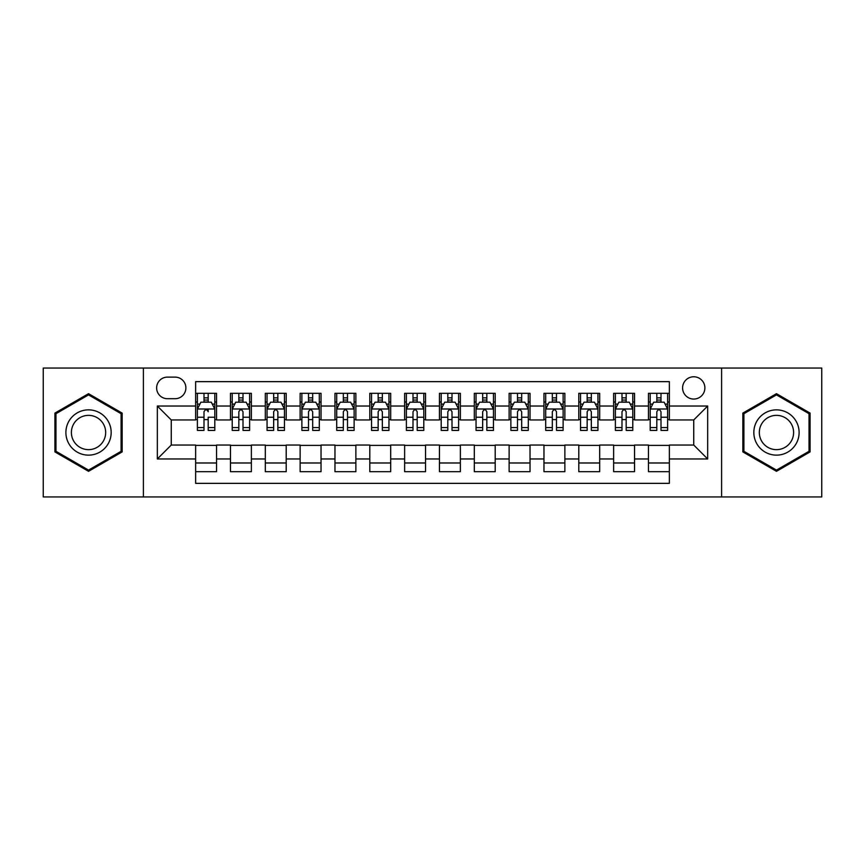 <?xml version="1.0" encoding="UTF-8"?>
<svg xmlns="http://www.w3.org/2000/svg" width="865" height="865" viewBox="0 0 865 865"><rect width="100%" height="100%" fill="white"/><g stroke="black" fill="none" stroke-linecap="round" stroke-linejoin="round"><path stroke-width="1.3" d="M693.741 376.772A11.148 11.148 0 0 0 682.593 387.92A11.148 11.148 0 0 0 693.741 399.057A11.148 11.148 0 0 0 704.889 387.92A11.148 11.148 0 0 0 693.741 376.772M721.605 496.943L821.75 496.943L821.75 368.058L721.605 368.058L721.605 496.943L143.395 496.943L143.395 368.058L43.25 368.058L43.25 496.943L143.395 496.943M669.359 393.315L648.458 393.315L648.458 406.031L634.532 406.031L634.532 419.957L648.458 419.957L648.458 406.031M634.532 406.031L634.532 393.315L613.631 393.315L613.631 406.031L599.694 406.031L599.694 419.957L613.631 419.957L613.631 406.031M599.694 406.031L599.694 393.315L578.793 393.315L578.793 406.031L564.867 406.031L564.867 419.957L578.793 419.957L578.793 406.031M564.867 406.031L564.867 393.315L543.966 393.315L543.966 406.031L530.029 406.031L530.029 419.957L543.966 419.957L543.966 406.031M530.029 406.031L530.029 393.315L509.128 393.315L509.128 406.031L495.202 406.031L495.202 419.957L509.128 419.957L509.128 406.031M495.202 406.031L495.202 393.315L474.301 393.315L474.301 406.031L460.364 406.031L460.364 419.957L474.301 419.957L474.301 406.031M460.364 406.031L460.364 393.315L439.463 393.315L439.463 406.031L425.537 406.031L425.537 419.957L439.463 419.957L439.463 406.031M425.537 406.031L425.537 393.315L404.636 393.315L404.636 406.031L390.699 406.031L390.699 419.957L404.636 419.957L404.636 406.031M390.699 406.031L390.699 393.315L369.798 393.315L369.798 406.031L355.872 406.031L355.872 419.957L369.798 419.957L369.798 406.031M355.872 406.031L355.872 393.315L334.971 393.315L334.971 406.031L321.034 406.031L321.034 419.957L334.971 419.957L334.971 406.031M321.034 406.031L321.034 393.315L300.133 393.315L300.133 406.031L286.207 406.031L286.207 419.957L300.133 419.957L300.133 406.031M286.207 406.031L286.207 393.315L265.306 393.315L265.306 406.031L251.369 406.031L251.369 419.957L265.306 419.957L265.306 406.031M251.369 406.031L251.369 393.315L230.468 393.315L230.468 419.957L216.542 419.957L216.542 393.315L195.641 393.315M195.641 471.685L216.542 471.685L216.542 445.043L230.468 445.043L230.468 471.685L251.369 471.685L251.369 445.043L265.306 445.043L265.306 458.969L251.369 458.969M265.306 458.969L265.306 471.685L286.207 471.685L286.207 445.043L300.133 445.043L300.133 458.969L286.207 458.969M300.133 458.969L300.133 471.685L321.034 471.685L321.034 445.043L334.971 445.043L334.971 458.969L321.034 458.969M334.971 458.969L334.971 471.685L355.872 471.685L355.872 445.043L369.798 445.043L369.798 458.969L355.872 458.969M369.798 458.969L369.798 471.685L390.699 471.685L390.699 445.043L404.636 445.043L404.636 458.969L390.699 458.969M404.636 458.969L404.636 471.685L425.537 471.685L425.537 445.043L439.463 445.043L439.463 458.969L425.537 458.969M439.463 458.969L439.463 471.685L460.364 471.685L460.364 445.043L474.301 445.043L474.301 458.969L460.364 458.969M474.301 458.969L474.301 471.685L495.202 471.685L495.202 445.043L509.128 445.043L509.128 458.969L495.202 458.969M509.128 458.969L509.128 471.685L530.029 471.685L530.029 445.043L543.966 445.043L543.966 458.969L530.029 458.969M543.966 458.969L543.966 471.685L564.867 471.685L564.867 445.043L578.793 445.043L578.793 458.969L564.867 458.969M578.793 458.969L578.793 471.685L599.694 471.685L599.694 445.043L613.631 445.043L613.631 458.969L599.694 458.969M613.631 458.969L613.631 471.685L634.532 471.685L634.532 445.043L648.458 445.043L648.458 458.969L634.532 458.969M167.432 398.711L175.087 398.711A10.802 10.802 0 0 0 185.888 387.92A10.802 10.802 0 0 0 175.087 377.118L167.432 377.118A10.802 10.802 0 0 0 156.63 387.92A10.802 10.802 0 0 0 167.432 398.711M721.605 368.058L143.395 368.058M669.359 406.031L669.359 381.649L195.641 381.649L195.641 419.957L171.259 419.957L171.259 445.043L195.641 445.043L195.641 483.351L669.359 483.351L669.359 445.043L693.741 445.043L693.741 419.957L669.359 419.957L669.359 406.031L707.678 406.031L707.678 458.969L669.359 458.969M195.641 458.969L157.322 458.969L157.322 406.031L195.641 406.031M648.458 458.969L648.458 471.685L669.359 471.685M195.641 402.02L197.382 402.02M203.999 402.02L208.184 402.02M214.801 402.02L216.542 402.02M195.641 419.611L197.382 419.611M203.999 419.611L208.184 419.611M214.801 419.611L216.542 419.611M195.641 445.389L216.542 445.389M195.641 462.98L216.542 462.98M230.468 419.611L232.22 419.611M238.837 419.611L243.011 419.611M249.628 419.611L251.369 419.611M230.468 402.02L232.22 402.02M238.837 402.02L243.011 402.02M249.628 402.02L251.369 402.02M230.468 445.389L251.369 445.389M230.468 462.98L251.369 462.98M265.306 445.389L286.207 445.389M265.306 462.98L286.207 462.98M265.306 402.02L267.047 402.02M273.664 402.02L277.849 402.02M284.466 402.02L286.207 402.02M265.306 419.611L267.047 419.611M273.664 419.611L277.849 419.611M284.466 419.611L286.207 419.611M300.133 445.389L321.034 445.389M300.133 462.98L321.034 462.98M300.133 402.02L301.874 402.02M308.502 402.02L312.676 402.02M319.293 402.02L321.034 402.02M300.133 419.611L301.874 419.611M308.502 419.611L312.676 419.611M319.293 419.611L321.034 419.611M334.971 445.389L355.872 445.389M334.971 462.98L355.872 462.98M334.971 402.02L336.712 402.02M343.329 402.02L347.514 402.02M354.131 402.02L355.872 402.02M334.971 419.611L336.712 419.611M343.329 419.611L347.514 419.611M354.131 419.611L355.872 419.611M369.798 445.389L390.699 445.389M369.798 462.98L390.699 462.98M369.798 402.02L371.539 402.02M378.156 402.02L382.341 402.02M388.958 402.02L390.699 402.02M369.798 419.611L371.539 419.611M378.156 419.611L382.341 419.611M388.958 419.611L390.699 419.611M404.636 445.389L425.537 445.389M404.636 462.98L425.537 462.98M404.636 402.02L406.377 402.02M412.994 402.02L417.179 402.02M423.796 402.02L425.537 402.02M404.636 419.611L406.377 419.611M412.994 419.611L417.179 419.611M423.796 419.611L425.537 419.611M439.463 445.389L460.364 445.389M439.463 462.98L460.364 462.98M439.463 402.02L441.204 402.02M447.821 402.02L452.006 402.02M458.623 402.02L460.364 402.02M439.463 419.611L441.204 419.611M447.821 419.611L452.006 419.611M458.623 419.611L460.364 419.611M474.301 445.389L495.202 445.389M474.301 462.98L495.202 462.98M474.301 402.02L476.042 402.02M482.659 402.02L486.844 402.02M493.461 402.02L495.202 402.02M474.301 419.611L476.042 419.611M482.659 419.611L486.844 419.611M493.461 419.611L495.202 419.611M509.128 445.389L530.029 445.389M509.128 462.98L530.029 462.98M509.128 402.02L510.869 402.02M517.486 402.02L521.671 402.02M528.288 402.02L530.029 402.02M509.128 419.611L510.869 419.611M517.486 419.611L521.671 419.611M528.288 419.611L530.029 419.611M543.966 445.389L564.867 445.389M543.966 462.98L564.867 462.98M543.966 402.02L545.707 402.02M552.324 402.02L556.498 402.02M563.126 402.02L564.867 402.02M543.966 419.611L545.707 419.611M552.324 419.611L556.498 419.611M563.126 419.611L564.867 419.611M578.793 445.389L599.694 445.389M578.793 462.98L599.694 462.98M578.793 402.02L580.534 402.02M587.151 402.02L591.336 402.02M597.953 402.02L599.694 402.02M578.793 419.611L580.534 419.611M587.151 419.611L591.336 419.611M597.953 419.611L599.694 419.611M613.631 445.389L634.532 445.389M613.631 462.98L634.532 462.98M613.631 402.02L615.372 402.02M621.989 402.02L626.163 402.02M632.78 402.02L634.532 402.02M613.631 419.611L615.372 419.611M621.989 419.611L626.163 419.611M632.78 419.611L634.532 419.611M648.458 445.389L669.359 445.389M648.458 462.98L669.359 462.98M648.458 402.02L650.199 402.02M656.816 402.02L661.001 402.02M667.618 402.02L669.359 402.02M648.458 419.611L650.199 419.611M656.816 419.611L661.001 419.611M667.618 419.611L669.359 419.611M171.259 419.957L157.322 406.031M171.259 445.043L157.322 458.969M707.678 406.031L693.741 419.957M707.678 458.969L693.741 445.043M88.533 471.317L122.149 451.908L122.149 413.092L88.533 393.683L54.917 413.092L54.917 451.908L88.533 471.317M810.083 413.092L776.467 393.683L742.851 413.092L742.851 451.908L776.467 471.317L810.083 451.908L810.083 413.092M208.184 393.315L208.184 402.193L208.184 397.846L203.999 397.846M214.801 427.57L208.184 427.57L208.184 430.413L214.801 430.413L214.801 409.167L211.32 402.193L200.864 402.193L197.382 409.167L197.382 417.233L197.382 393.315M197.382 423.526L197.382 425.883M197.382 404.182L197.382 397.846M197.382 427.57L197.382 430.413L203.999 430.413L203.999 427.57L197.382 427.57L197.382 417.233L203.999 417.233L203.999 423.526M214.801 404.182L214.801 397.846M208.184 427.57L208.184 417.233L214.801 417.233L214.801 393.315M203.999 402.193L203.999 393.315M208.184 423.526L208.184 425.883M203.999 427.57L203.999 411.772C205.394 409.091 206.789 409.091 208.184 411.772L208.184 408.994M88.533 409.859A22.641 22.641 0 0 0 65.891 432.5A22.641 22.641 0 0 0 88.533 455.141A22.641 22.641 0 0 0 111.174 432.5A22.641 22.641 0 0 0 88.533 409.859M88.533 415.362A17.138 17.138 0 0 0 71.395 432.5A17.138 17.138 0 0 0 88.533 449.638A17.138 17.138 0 0 0 105.671 432.5A17.138 17.138 0 0 0 88.533 415.362M121.1 451.303L88.533 470.106L55.965 451.303L55.965 413.697L88.533 394.894L121.1 413.697L121.1 451.303M756.864 421.179A22.641 22.641 0 0 0 765.147 452.103A22.641 22.641 0 0 0 796.081 443.821A22.641 22.641 0 0 0 787.788 412.897A22.641 22.641 0 0 0 756.864 421.179M761.622 423.926A17.138 17.138 0 0 0 767.893 447.346A17.138 17.138 0 0 0 791.313 441.074A17.138 17.138 0 0 0 785.042 417.654A17.138 17.138 0 0 0 761.622 423.926M809.035 413.697L809.035 451.303L776.467 470.106L743.9 451.303L743.9 413.697L776.467 394.894L809.035 413.697M243.011 397.846L238.837 397.846M249.628 427.57L243.011 427.57L243.011 430.413L249.628 430.413L249.628 409.167L246.147 402.193L235.702 402.193L232.22 409.167L232.22 430.413L238.837 430.413L238.837 427.57L232.22 427.57M232.22 409.167L232.22 393.315M249.628 409.167L249.628 393.315M238.837 402.193L238.837 393.315M243.011 393.315L243.011 402.193M243.011 427.57L243.011 411.772C241.616 409.091 240.232 409.091 238.837 411.772L238.837 427.57M277.849 397.846L273.664 397.846M284.466 427.57L277.849 427.57L277.849 430.413L284.466 430.413L284.466 409.167L280.984 402.193L270.529 402.193L267.047 409.167L267.047 430.413L273.664 430.413L273.664 427.57L267.047 427.57M267.047 409.167L267.047 393.315M284.466 409.167L284.466 393.315M273.664 402.193L273.664 393.315M277.849 393.315L277.849 402.193M277.849 427.57L277.849 411.772C276.454 409.091 275.059 409.091 273.664 411.772L273.664 427.57M312.676 397.846L308.502 397.846M319.293 427.57L312.676 427.57L312.676 430.413L319.293 430.413L319.293 409.167L315.812 402.193L305.367 402.193L301.874 409.167L301.874 430.413L308.502 430.413L308.502 427.57L301.874 427.57M301.874 409.167L301.874 393.315M319.293 409.167L319.293 393.315M308.502 402.193L308.502 393.315M312.676 393.315L312.676 402.193M312.676 427.57L312.676 411.772C311.281 409.091 309.897 409.091 308.502 411.772L308.502 427.57M347.514 397.846L343.329 397.846M354.131 427.57L347.514 427.57L347.514 430.413L354.131 430.413L354.131 409.167L350.649 402.193L340.194 402.193L336.712 409.167L336.712 430.413L343.329 430.413L343.329 427.57L336.712 427.57M336.712 409.167L336.712 393.315M354.131 409.167L354.131 393.315M343.329 402.193L343.329 393.315M347.514 393.315L347.514 402.193M347.514 427.57L347.514 411.772C346.119 409.091 344.724 409.091 343.329 411.772L343.329 427.57M382.341 397.846L378.156 397.846M388.958 427.57L382.341 427.57L382.341 430.413L388.958 430.413L388.958 409.167L385.476 402.193L375.032 402.193L371.539 409.167L371.539 430.413L378.156 430.413L378.156 427.57L371.539 427.57M371.539 409.167L371.539 393.315M388.958 409.167L388.958 393.315M378.156 402.193L378.156 393.315M382.341 393.315L382.341 402.193M382.341 427.57L382.341 411.772C380.946 409.091 379.562 409.091 378.156 411.772L378.156 427.57M417.179 397.846L412.994 397.846M423.796 427.57L417.179 427.57L417.179 430.413L423.796 430.413L423.796 409.167L420.304 402.193L409.859 402.193L406.377 409.167L406.377 430.413L412.994 430.413L412.994 427.57L406.377 427.57M406.377 409.167L406.377 393.315M423.796 409.167L423.796 393.315M412.994 402.193L412.994 393.315M417.179 393.315L417.179 402.193M417.179 427.57L417.179 411.772C415.784 409.091 414.389 409.091 412.994 411.772L412.994 427.57M452.006 397.846L447.821 397.846M458.623 427.57L452.006 427.57L452.006 430.413L458.623 430.413L458.623 409.167L455.141 402.193L444.697 402.193L441.204 409.167L441.204 430.413L447.821 430.413L447.821 427.57L441.204 427.57M441.204 409.167L441.204 393.315M458.623 409.167L458.623 393.315M447.821 402.193L447.821 393.315M452.006 393.315L452.006 402.193M452.006 427.57L452.006 411.772C450.611 409.091 449.216 409.091 447.821 411.772L447.821 427.57M486.844 397.846L482.659 397.846M493.461 427.57L486.844 427.57L486.844 430.413L493.461 430.413L493.461 409.167L489.968 402.193L479.524 402.193L476.042 409.167L476.042 430.413L482.659 430.413L482.659 427.57L476.042 427.57M476.042 409.167L476.042 393.315M493.461 409.167L493.461 393.315M482.659 402.193L482.659 393.315M486.844 393.315L486.844 402.193M486.844 427.57L486.844 411.772C485.449 409.091 484.054 409.091 482.659 411.772L482.659 427.57M521.671 397.846L517.486 397.846M528.288 427.57L521.671 427.57L521.671 430.413L528.288 430.413L528.288 409.167L524.806 402.193L514.351 402.193L510.869 409.167L510.869 430.413L517.486 430.413L517.486 427.57L510.869 427.57M510.869 409.167L510.869 393.315M528.288 409.167L528.288 393.315M517.486 402.193L517.486 393.315M521.671 393.315L521.671 402.193M521.671 427.57L521.671 411.772C520.276 409.091 518.881 409.091 517.486 411.772L517.486 427.57M556.498 397.846L552.324 397.846M563.126 427.57L556.498 427.57L556.498 430.413L563.126 430.413L563.126 409.167L559.633 402.193L549.189 402.193L545.707 409.167L545.707 430.413L552.324 430.413L552.324 427.57L545.707 427.57M545.707 409.167L545.707 393.315M563.126 409.167L563.126 393.315M552.324 402.193L552.324 393.315M556.498 393.315L556.498 402.193M556.498 427.57L556.498 411.772C555.114 409.091 553.719 409.091 552.324 411.772L552.324 427.57M591.336 397.846L587.151 397.846M597.953 427.57L591.336 427.57L591.336 430.413L597.953 430.413L597.953 409.167L594.471 402.193L584.016 402.193L580.534 409.167L580.534 430.413L587.151 430.413L587.151 427.57L580.534 427.57M580.534 409.167L580.534 393.315M597.953 409.167L597.953 393.315M587.151 402.193L587.151 393.315M591.336 393.315L591.336 402.193M591.336 427.57L591.336 411.772C589.941 409.091 588.546 409.091 587.151 411.772L587.151 427.57M626.163 397.846L621.989 397.846M632.78 427.57L626.163 427.57L626.163 430.413L632.78 430.413L632.78 409.167L629.298 402.193L618.853 402.193L615.372 409.167L615.372 430.413L621.989 430.413L621.989 427.57L615.372 427.57M615.372 409.167L615.372 393.315M632.78 409.167L632.78 393.315M621.989 402.193L621.989 393.315M626.163 393.315L626.163 402.193M626.163 427.57L626.163 411.772C624.779 409.091 623.384 409.091 621.989 411.772L621.989 427.57M661.001 397.846L656.816 397.846M667.618 427.57L661.001 427.57L661.001 430.413L667.618 430.413L667.618 409.167L664.136 402.193L653.68 402.193L650.199 409.167L650.199 430.413L656.816 430.413L656.816 427.57L650.199 427.57M650.199 409.167L650.199 393.315M667.618 409.167L667.618 393.315M656.816 402.193L656.816 393.315M661.001 393.315L661.001 402.193M661.001 427.57L661.001 411.772C659.606 409.091 658.211 409.091 656.816 411.772L656.816 427.57M230.468 458.969L216.542 458.969M230.468 406.031L216.542 406.031M214.715 408.994L197.469 408.994M197.382 404.117L199.912 404.117M212.271 404.117L214.801 404.117M208.184 400.062L203.999 400.062M249.542 408.994L232.307 408.994M232.22 404.117L234.739 404.117M247.109 404.117L249.628 404.117M238.837 417.233L232.22 417.233M249.628 417.233L243.011 417.233M243.011 400.062L238.837 400.062M284.38 408.994L267.134 408.994M267.047 404.117L269.577 404.117M281.936 404.117L284.466 404.117M273.664 417.233L267.047 417.233M284.466 417.233L277.849 417.233M277.849 400.062L273.664 400.062M319.207 408.994L301.971 408.994M301.874 404.117L304.404 404.117M316.774 404.117L319.293 404.117M308.502 417.233L301.874 417.233M319.293 417.233L312.676 417.233M312.676 400.062L308.502 400.062M354.045 408.994L336.799 408.994M336.712 404.117L339.231 404.117M351.601 404.117L354.131 404.117M343.329 417.233L336.712 417.233M354.131 417.233L347.514 417.233M347.514 400.062L343.329 400.062M388.872 408.994L371.626 408.994M371.539 404.117L374.069 404.117M386.439 404.117L388.958 404.117M378.156 417.233L371.539 417.233M388.958 417.233L382.341 417.233M382.341 400.062L378.156 400.062M423.709 408.994L406.464 408.994M406.377 404.117L408.896 404.117M421.266 404.117L423.796 404.117M412.994 417.233L406.377 417.233M423.796 417.233L417.179 417.233M417.179 400.062L412.994 400.062M458.536 408.994L441.291 408.994M441.204 404.117L443.734 404.117M456.104 404.117L458.623 404.117M447.821 417.233L441.204 417.233M458.623 417.233L452.006 417.233M452.006 400.062L447.821 400.062M493.374 408.994L476.128 408.994M476.042 404.117L478.561 404.117M490.931 404.117L493.461 404.117M482.659 417.233L476.042 417.233M493.461 417.233L486.844 417.233M486.844 400.062L482.659 400.062M528.201 408.994L510.956 408.994M510.869 404.117L513.399 404.117M525.769 404.117L528.288 404.117M517.486 417.233L510.869 417.233M528.288 417.233L521.671 417.233M521.671 400.062L517.486 400.062M563.029 408.994L545.793 408.994M545.707 404.117L548.226 404.117M560.596 404.117L563.126 404.117M552.324 417.233L545.707 417.233M563.126 417.233L556.498 417.233M556.498 400.062L552.324 400.062M597.866 408.994L580.62 408.994M580.534 404.117L583.064 404.117M595.423 404.117L597.953 404.117M587.151 417.233L580.534 417.233M597.953 417.233L591.336 417.233M591.336 400.062L587.151 400.062M632.693 408.994L615.458 408.994M615.372 404.117L617.891 404.117M630.261 404.117L632.78 404.117M621.989 417.233L615.372 417.233M632.78 417.233L626.163 417.233M626.163 400.062L621.989 400.062M667.531 408.994L650.285 408.994M650.199 404.117L652.729 404.117M665.088 404.117L667.618 404.117M656.816 417.233L650.199 417.233M667.618 417.233L661.001 417.233M661.001 400.062L656.816 400.062"/></g></svg>
